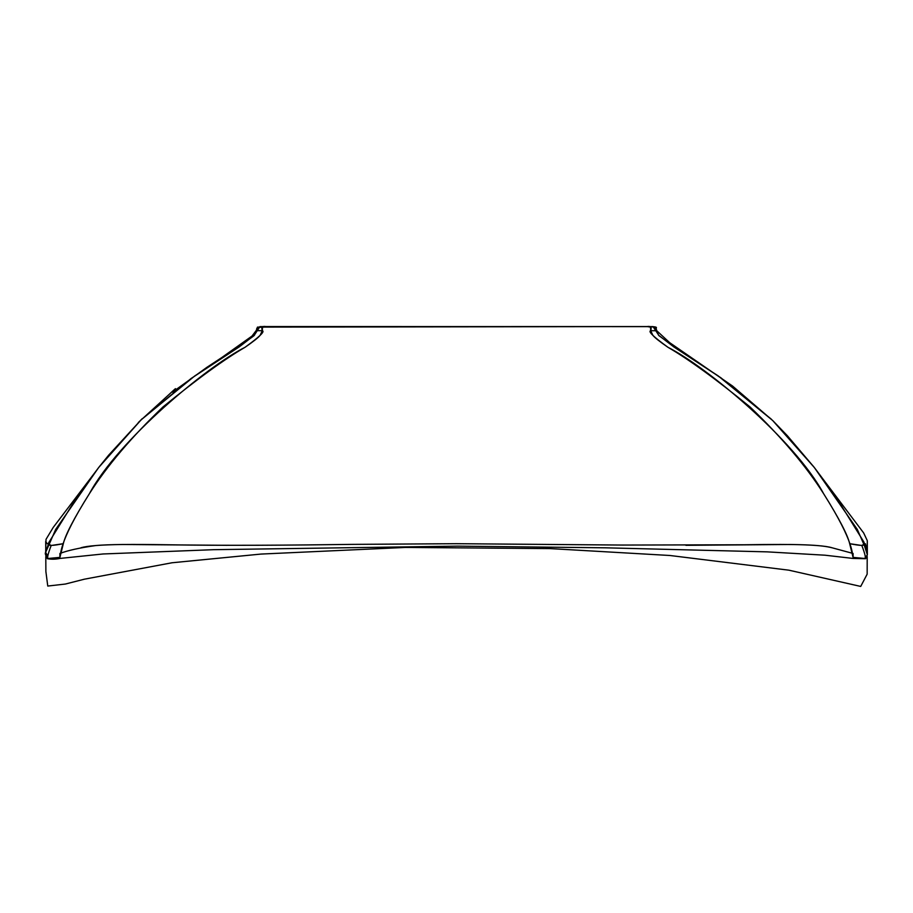 <?xml version="1.0" encoding="UTF-8"?>
<svg xmlns="http://www.w3.org/2000/svg" width="913" height="913" viewBox="0 0 913 913"><rect width="100%" height="100%" fill="white"/><g stroke="black" fill="none" stroke-linecap="round" stroke-linejoin="round"><path stroke-width="1.37" d="M260.422 326.603L292.274 326.569L264.85 326.569L277.312 326.569L257.865 327.379L262.499 327.105L262.305 330.723L260.091 335.379C258.276 337.65 253.266 341.622 245.038 347.294C224.415 359.243 197.105 379.078 163.119 406.821C131.518 437.03 106.924 466.029 89.314 493.819C73.987 518.322 65.325 534.95 63.328 543.692L51.174 545.483C48.766 544.262 48.058 543.144 49.051 542.128L79.169 493.511L98.912 467.216M853.084 557.387L860.582 558.471L853.084 557.387L864.645 558.459L865.798 557.763L864.645 558.459C866.163 558.722 865.227 554.396 861.826 545.483C865.227 554.396 866.163 558.722 864.645 558.459L867.35 554.864L864.645 558.459L853.084 557.387L849.672 543.692C868.674 547.401 863.173 544.137 863.949 542.128L867.35 554.864L863.983 544.194L861.826 545.483L849.672 543.692C847.675 534.95 839.013 518.322 823.686 493.819C806.076 466.029 781.482 437.03 749.881 406.821C715.895 379.078 688.585 359.243 667.962 347.294C659.734 341.622 654.724 337.65 652.909 335.379L650.695 330.723L656.31 330.711L655.488 327.105L647.146 326.569L650.501 327.105L650.695 330.723L656.31 330.711L655.477 327.105L647.066 326.569L257.512 327.105L257.466 330.723L257.523 327.105L254.487 335.174L239.058 347.008L194.811 375.905L140.374 420.459L191.091 378.507L234.493 349.987L253.917 335.779L259.931 326.626L647.066 326.569C650.661 325.907 651.871 327.299 650.695 330.723C647.888 331.408 653.651 336.931 667.962 347.294C706.148 366.604 794.527 439.735 823.686 493.819C855.607 544.296 851.795 554.956 853.084 557.387L853.084 553.472L832.085 547.789C821.118 544.97 801.34 543.828 744.597 544.776L622.483 545.061L456.5 543.692L351.767 544.388C293.895 545.198 222.452 545.757 168.403 544.776C131.917 544.159 107.745 544.41 95.888 545.54C79.796 547.789 67.802 550.425 59.916 553.472L59.916 557.387C61.205 554.956 57.393 544.296 89.314 493.819C118.473 439.735 206.852 366.604 245.038 347.294C259.349 336.931 265.112 331.408 262.305 330.723C261.129 327.299 262.339 325.907 265.934 326.569L265.169 326.569M256.69 330.643L262.305 330.723M80.915 547.789C86.929 545.894 100.875 544.799 122.764 544.49L227.12 545.312M814.442 467.661L857.33 529.46L867.35 552.365L867.35 554.864L865.581 558.71L853.164 558.448L825.055 555.207L767.251 551.863L605.296 547.811L457.733 546.134L213.528 549.683L103.021 553.974L59.836 558.448L59.916 557.387L48.355 558.459C46.837 558.722 47.773 554.396 51.174 545.483C47.773 554.396 46.837 558.722 48.355 558.459L59.916 557.387L63.328 543.692C44.326 547.401 49.827 544.137 49.051 542.128L45.65 552.365L55.659 529.472L98.615 467.582L142.097 418.759L108.693 455.131L98.524 467.707M655.135 327.379L655.534 330.723L655.135 327.379M685.88 545.312L790.236 544.49C812.125 544.799 826.071 545.894 832.085 547.789M652.578 326.603L265.934 326.569L653.069 326.626L659.038 335.722L678.119 349.725L720.996 377.868L771.474 419.318M853.164 558.448L853.187 557.695M59.836 558.448L59.824 557.409L59.836 558.448C55.659 559.349 51.516 559.441 47.419 558.71C45.445 555.184 44.863 553.073 45.65 552.365L47.202 555.036C46.7 556.782 47.077 557.934 48.355 558.459L47.419 558.71L48.355 558.459C47.077 557.934 46.7 556.782 47.202 555.036M655.454 327.139L658.513 335.174L673.942 347.008L718.189 375.905L772.626 420.448L814.385 467.582L833.831 493.511L863.949 542.128L867.35 552.365L867.27 540.622L863.675 532.975L813.198 466.075M257.546 327.139L256.701 329.399M647.831 326.569L647.066 326.569C662.108 326.637 653.891 327.835 656.31 330.711L656.31 329.821M48.241 543.897L47.088 543.577L45.696 541.42L45.764 551.098M45.798 556.531L45.878 571.481L47.761 586.055L65.348 584.046L84.361 579.196L172.055 562.762L260.947 554.077L405.509 547.435L550.208 548.599L669.948 555.492L788.935 570.191L860.719 586.431L867.156 574.163L867.202 556.531M867.236 551.098L867.304 541.42L867.122 550.505M866.928 557.364L866.437 558.083M866.757 549.112L865.41 543.76L864.759 543.897M99.939 465.915L53.205 527.452L46.027 539.343L45.65 552.365M256.793 328.338L256.679 329.913L252.011 336.052L217.933 360.293L235.075 348.823L206.92 367.311L172.477 392.145C179.61 384.464 172.409 391.403 169.133 394.416L138.308 422.514M401.709 326.569L272.348 326.569M640.036 326.569L511.291 326.569M772.763 420.596L732.568 386.051L669.663 342.66L656.321 330.346L656.207 328.338M814.054 467.159L787.348 435.706L772.626 420.448M266.927 326.569L265.877 326.569M647.134 326.569L646.005 326.569"/></g></svg>
